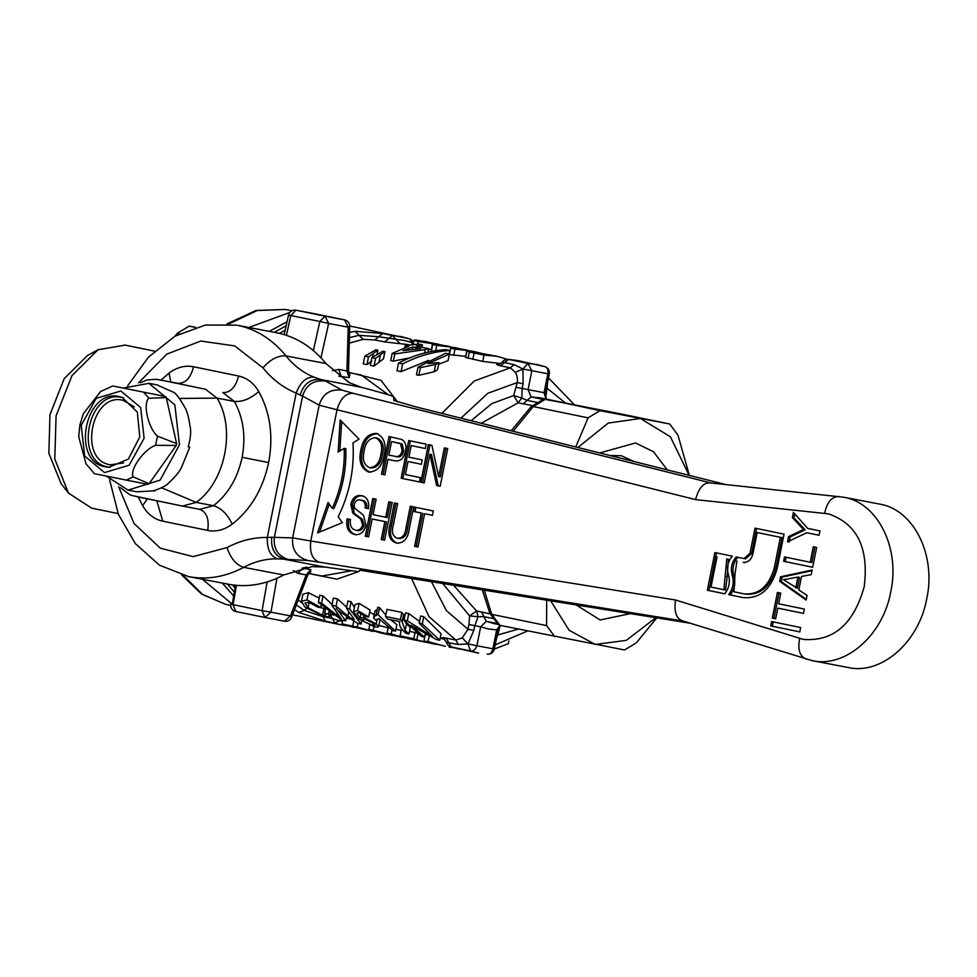 <?xml version="1.0" encoding="UTF-8"?>
<svg xmlns="http://www.w3.org/2000/svg" width="977" height="977" viewBox="0 0 977 977"><rect width="100%" height="100%" fill="white"/><g stroke="black" fill="none" stroke-linecap="round" stroke-linejoin="round"><path stroke-width="1.47" d="M232.257 604.189L202.459 579.276L232.257 604.189M248.866 327.466L289.79 312.469L248.866 327.466M179.524 333.768L177.277 333.304L175.03 336.161M195.437 327.417L189.135 326.123L177.277 333.304M195.669 327.344L189.135 326.123M125.154 345.113L98.005 349.754L71.968 375.632L56.08 415.848L54.797 459.068L68.5 493.116L91.618 508.113M97.993 349.754L87.441 355.543L64.189 378.661L49.986 414.59L48.85 453.218L61.087 483.627L68.488 493.116M847.535 667.389L811.545 660.513C844.922 668.549 882.89 635.648 890.743 591.867C900.318 548.439 877.981 503.118 844.152 497.317L880.143 504.193C913.983 509.994 936.308 555.315 926.733 598.742C918.881 642.524 880.924 675.425 847.535 667.389M227.568 584.063C246.448 587.8 265.158 584.771 283.709 574.989L312.115 566.611L325.268 567.112L358.608 571.679L359.963 570.226L690.202 623.228M725.655 484.507L416.336 406.994L393.878 400.509L393.511 397.016C395.343 396.674 384.584 393.413 361.209 387.258L348.911 382.495L325.952 363.542C312.628 347.201 296.556 337.016 277.737 332.986L237.741 325.353C256.56 329.371 272.632 339.556 285.956 355.909L325.952 363.542M433.312 510.971L432.432 515.306L424.629 513.707L417.961 547.022L414.614 546.326L421.27 513.01L413.454 511.411L414.321 507.063L433.312 510.971M381.274 539.463L384.84 521.596L372.188 518.995L368.622 536.861L365.276 536.178L372.799 498.514L376.145 499.198L373.055 514.647L385.707 517.26L388.797 501.799L392.143 502.496L384.62 540.159L381.274 539.463L382.874 539.768L386.44 521.901L372.188 518.995M440.187 486.241L436.621 485.508L429.917 454.268L424.177 482.943L420.831 482.259L428.353 444.596L431.919 445.329L438.636 476.556L444.364 447.893L447.71 448.577L440.187 486.241L438.221 485.813L431.516 454.574L429.917 454.268M405.504 451.166C403.806 458.677 400.033 461.852 394.171 460.68L387.967 459.41L384.889 474.859L381.531 474.175L389.054 436.511L401.889 439.516C405.443 441.848 406.652 445.732 405.504 451.166M799.772 631.887L770.743 625.915L771.61 621.567L800.639 627.552L799.772 631.887L772.343 626.22L773.21 621.873M811.203 574.647L801.555 576.418L798.844 589.961L807.063 595.408L806.135 600.037L779.658 581.315L780.562 576.784L812.131 570.018L811.203 574.647M792.384 517.627L793.422 512.388L807.649 528.386L819.947 530.926L819.08 535.262L806.782 532.734L787.535 541.844L788.586 536.605L803.558 529.522L792.384 517.627L793.983 517.932L794.777 513.914M784.519 556.951L810.202 562.239L813.291 546.778L816.638 547.474L812.681 567.271L783.652 561.299L784.519 556.951M777.423 592.465L780.77 593.161L778.657 603.774L804.327 609.062L803.46 613.409L777.79 608.121L775.665 618.746L772.318 618.062L777.423 592.465M360.708 450.8C362.699 439.369 367.926 433.568 376.414 433.397C383.998 436.841 386.611 444.108 384.242 455.184C382.166 466.261 376.975 471.879 368.671 472.025C361.234 468.752 358.571 461.681 360.708 450.8L362.308 451.105C364.262 439.735 369.501 433.935 378.014 433.703M408.007 461.523L405.406 474.553L420.281 477.619L419.414 481.966L401.181 478.217L408.704 440.554L426.204 444.156L425.337 448.504L411.195 445.585L408.875 457.175L422.272 459.935L421.405 464.283L408.007 461.523L421.405 464.258M362.296 500.346L360.769 500.053C357.509 499.271 355.335 500.761 354.224 504.559L354.48 508.077L363.493 515.197L365.996 525.186C364.079 532.135 360.342 535.249 354.773 534.517C348.313 532.77 345.76 527.543 347.104 518.86L350.462 519.556C349.619 525.284 351.293 528.813 355.494 530.145C358.925 530.78 361.295 528.984 362.589 524.759L360.782 519.092L352.782 513.096L350.804 504.217C352.624 497.659 356.19 494.814 361.514 495.681C367.096 497.061 369.428 501.396 368.512 508.687L365.166 508.003C365.703 503.46 364.238 500.81 360.769 500.053L362.211 500.334M397.651 503.631L393.377 525.052C391.313 531.806 392.559 536.19 397.102 538.205C402.28 538.547 405.26 535.03 406.029 527.653L410.303 506.233L413.662 506.916L409.326 528.594C408.02 538.583 403.709 543.42 396.418 543.09C389.444 540.586 387.295 534.431 389.982 524.6L394.305 502.935L397.651 503.631M732.298 556.169C727.78 561.567 726.473 567.698 728.39 574.574C730.381 581.584 729.172 588.007 724.763 593.821L707.36 590.242L714.883 552.579L732.298 556.169M755.013 528.166L784.043 534.138L777.277 568.04C771.403 589.058 760.033 598.913 743.155 597.606L728.622 594.614C733.043 588.801 734.252 582.39 732.249 575.368C730.344 568.504 731.651 562.361 736.169 556.963L743.961 558.563L749.994 553.275L755.013 528.166M743.448 597.668L730.222 594.92C734.643 589.107 735.852 582.683 733.849 575.673L732.249 575.368M340.143 419.902L359.023 439.137L352.978 442.886C354.504 468.85 349.583 493.495 338.213 516.796L342.341 522.646L317.574 532.892L328.077 502.471L332.204 508.309C340.912 489.294 344.905 469.302 344.197 448.333L338.152 452.082L340.143 419.902M695.563 499.613L337.016 409.754C340.326 398.604 345.748 393.133 353.247 393.328L342.145 390.189L325.585 381.091C313.788 379.687 306.119 384.682 302.601 396.076L319.161 405.186L337.016 409.754L310.784 541.002L675.51 600L803.302 639.398C833.43 641.718 853.739 624.12 864.23 586.579C868.98 547.865 857.037 523.623 828.386 513.853L695.563 499.613C698.763 487.657 703.916 482.113 711.024 482.992L843.456 497.183M675.51 600C673.861 612.249 676.499 619.284 683.424 621.079L319.503 562.215C312.408 559.699 309.501 552.628 310.784 541.002L292.648 537.887C291.622 549.697 296.776 557.256 308.109 560.542L319.503 562.215M283.709 574.989L243.713 567.344C254.765 561.47 266.062 558.636 277.602 558.844L308.109 560.542M342.145 390.189C330.348 388.785 322.691 393.78 319.161 405.186L292.648 537.887L274.366 537.362C273.242 549.245 278.396 556.792 289.827 560.016M325.585 381.091L313.91 377.134C303.2 372.762 293.882 365.679 285.956 355.909C278.018 355.359 270.36 359.341 262.972 367.865C272.375 379.479 283.44 387.881 296.165 393.072C300.366 382.141 306.289 376.829 313.91 377.134M432.445 515.294L424.629 513.707M413.454 511.411L415.054 511.716L415.921 507.368M421.27 513.01L415.054 511.716M414.614 546.326L416.214 546.631L422.87 513.316M417.973 546.998L416.214 546.631M384.84 521.596L386.44 521.901M385.707 517.26L387.307 517.566L390.397 502.117M365.276 536.178L366.876 536.483L374.399 498.82M436.621 485.508L438.221 485.813M438.636 476.556L440.236 476.861L445.964 448.199M420.831 482.259L422.43 482.565L429.953 444.901M387.967 459.41L395.77 460.997M381.531 474.175L383.131 474.48L390.653 436.817M384.889 474.834L383.131 474.48M770.743 625.915L772.343 626.22M780.562 576.784L782.162 577.102L811.997 570.702M806.281 599.316L781.258 581.62L779.658 581.315M803.558 529.522L805.158 529.827L793.983 517.932M788.586 536.605L790.185 536.91L805.158 529.827M789.135 542.15L790.185 536.91M806.782 532.734L819.08 535.249M810.202 562.239L811.802 562.544L814.891 547.083M812.693 567.246L783.652 561.299M772.318 618.062L773.918 618.368L779.023 592.77M775.665 618.722L773.918 618.368M777.79 608.121L803.473 613.385M370.271 472.331C362.809 468.96 360.159 461.889 362.308 451.105M411.195 445.585L425.337 448.48M401.181 478.217L402.78 478.522L410.303 440.859M419.426 481.942L402.78 478.522M362.369 500.358C365.825 501.091 367.291 503.741 366.766 508.309L368.512 508.663M365.166 508.003L366.766 508.309M363.114 495.998C357.802 495.107 354.236 497.952 352.404 504.523L354.382 513.401L362.382 519.398L364.189 525.064C362.931 529.265 360.574 531.061 357.093 530.45L355.494 530.145M350.804 504.217L352.404 504.523M352.782 513.096L354.382 513.401M360.782 519.092L362.382 519.398M362.589 524.759L364.189 525.064M356.373 534.822C349.913 533.051 347.36 527.836 348.704 519.166M406.029 527.653L407.629 527.959C406.872 535.237 403.904 538.754 398.701 538.51L397.102 538.205M389.982 524.6L391.582 524.918L395.905 503.24M398.018 543.395C391.056 540.855 388.907 534.7 391.582 524.918M407.629 527.959L411.903 506.538M716.483 552.884L708.96 590.548L707.36 590.242M708.96 590.548L724.775 593.796M756.613 528.472L751.594 553.58L749.994 553.275M743.912 558.551L745.561 558.868L751.594 553.58M737.769 557.269C733.251 562.667 731.944 568.809 733.849 575.673M728.622 594.614L730.222 594.92M341.669 421.453L339.825 451.044M332.204 508.309L333.804 508.614C342.512 489.587 346.505 469.595 345.797 448.638L344.197 448.333M329.225 504.083L319.564 532.062M277.602 558.844C270.421 556.316 266.99 549.208 267.307 537.484C253.593 537.24 240.183 540.611 227.055 547.584C230.596 558.331 236.141 564.914 243.713 567.344C225.162 577.138 206.452 580.155 187.572 576.43L228.63 584.27M361.209 387.258L320.578 379.503C310.478 378.673 303.664 383.851 300.147 395.05L302.601 396.076L274.366 537.362L271.728 537.265C270.678 548.952 274.989 556.316 284.649 559.345L325.268 567.112M384.62 540.134L382.874 539.768M368.622 536.837L366.876 536.483M424.189 482.931L422.43 482.565M393.145 441.848L402.206 444.059L403.721 450.934C402.634 455.685 400.277 457.59 396.662 456.65L388.834 455.062L391.545 441.543L393.145 441.848M797.94 577.077L799.54 577.383L797.366 588.227L783.456 579.74L797.94 577.077L795.766 587.922M782.162 577.102L781.258 581.62M785.252 561.604L786.119 557.256M377.159 438.062C382.691 440.859 384.474 446.428 382.495 454.769C381.128 463.257 377.33 467.665 371.126 467.983L369.526 467.678C364.042 464.979 362.211 459.605 364.042 451.545C365.264 442.776 369.098 438.185 375.559 437.757L377.159 438.062M727.206 576.662L725.471 590.023L723.872 589.717L726.766 558.942L728.366 559.247L727.206 576.662L725.606 576.357M726.766 558.942L728.366 559.247M757.163 532.526L781.991 537.619L775.97 567.747L774.37 567.442L780.391 537.313L757.163 532.526L752.901 553.874C751.228 559.882 747.979 562.691 743.155 562.325L744.755 562.63M775.97 567.747C770.731 586.518 760.57 595.311 745.512 594.15L743.912 593.845L745.512 594.15M138.307 497.073L142.593 505.671C147.588 514.134 154.305 519.3 162.744 521.168L207.722 530.426C216.21 532.05 224.38 529.937 232.233 524.124C250.845 509.432 262.972 488.915 268.638 462.585C273.536 436.096 270.226 412.404 258.734 391.521C253.739 383.057 247.01 377.891 238.583 376.023L193.593 366.766C185.105 365.142 176.935 367.254 169.082 373.067L161.022 380.09M271.728 537.265L267.307 537.484L296.165 393.072L300.147 395.05M403.721 450.934L402.121 450.629C401.046 455.27 398.701 457.175 395.062 456.344M402.206 444.059L400.607 443.753L402.121 450.629M391.545 441.543L400.607 443.753M382.495 454.769L380.896 454.464C379.565 462.878 375.766 467.287 369.526 467.678M375.559 437.757C381.103 440.627 382.886 446.196 380.896 454.464M717.033 556.939L711.012 587.067L723.872 589.717M736.939 561.042L735.034 573.584L733.959 591.793L743.912 593.845C758.97 595.005 769.131 586.2 774.37 567.442M780.391 537.313L781.991 537.619M161.486 487.767L196.194 502.398L213.499 505.707C228.13 494.154 237.667 478.022 242.125 457.309C245.972 436.475 243.383 417.838 234.333 401.413L222.817 392.559C230.328 392.827 235.579 387.319 238.583 376.023M258.734 391.521C250.491 398.787 242.357 402.084 234.333 401.413L217.028 398.115L179.316 398.445M388.492 394.855L361.136 374.985L348.557 372.579M349.595 374.973L349.155 377.647L338.848 376.169M308.39 572.046L310.833 571.838L307.779 575.026L306.192 574.916L310.796 569.628L310.381 572.034M308.647 573.487L321.848 576.015L350.792 570.947M360.147 570.202L359.512 570.727M358.168 571.74L336.992 579.178L308.927 573.548M302.357 568.003L310.796 569.628M332.498 370.723L338.775 369.391L346.945 370.942L349.155 377.647M320.981 357.826L328.651 323.448L348.178 327.185L346.945 370.942L348.471 371.407L349.961 375.363L347.849 374.228M348.508 372.274L381.018 380.358L397.663 401.987M419.56 621.433L408.752 613.593L405.443 612.909L404.014 620.102L421.49 636.503L424.592 637.151L425.227 633.951M423.749 616.67L422.308 623.876L439.784 640.277L441.091 633.755L423.749 616.67L420.647 616.035L419.206 623.228L432.493 636.589L407.311 620.786L404.014 620.102M404.405 620.603L406.469 623.888L405.15 630.531L402.145 621.69L400.411 619.589L385.524 616.524L386.953 609.343L401.84 612.408L403.562 614.606L402.072 621.97M403.452 615.107L404.075 619.784M406.469 623.888L410.291 627.429L408.997 633.939L405.15 630.531M385.817 615.07L379.516 607.572L377.72 607.205L376.279 614.399L373.605 617.904L375.632 620.029L379.003 618.575L392.778 630.592L395.563 631.166L396.87 624.657L390.605 619.711M373.605 617.904L374.997 610.943L377.244 609.611M377.024 619.772L376.194 623.937L378.551 626.892L375.021 627.051L358.229 618.6L353.576 611.651L354.993 604.568L359.072 603.371L370.051 610.027L368.659 616.988L357.631 610.564L359.072 603.371M369.648 612.066L374.24 614.728M378.954 618.636L379.87 620.346L378.551 626.892M312.347 603.493L316.438 606.009M319.626 607.401L325.512 608.915M328.931 611.626L328.419 614.203L329.738 616.536L324.987 616.756L304.946 607.144L301.478 601.282L302.894 594.211L308.414 592.697L319.223 598.119M332.082 604.482L323.008 595.946L319.797 595.286L318.355 602.479L341.926 620.139L345.699 620.908L346.566 616.585M323.008 595.946L321.567 603.139L341.205 618.71L331.936 605.276L333.365 598.071L337.517 598.925L346.664 607.242M354.382 607.609L351.109 601.722L347.897 601.063L346.456 608.256L354.199 619.284M429.306 635.27L428.048 641.596L423.884 641.144L425.142 634.83L426.839 634.818M440.212 638.152L444.755 639.447M444.327 639.043C440.883 637.639 441.531 637.322 446.257 638.115L455.929 640.106L462.255 637.896L467.959 629.237L446.416 610.637L431.284 581.352M330.202 614.228L333.707 615.07M346.249 618.172L350.218 618.991M378.856 625.365L388.162 627.869M395.99 629.054L401.12 630.58M408.679 638.726L400.057 635.905L401.315 629.567L402.194 629.75M409.534 631.264L416.861 633.108M307.779 575.026L291.622 617.208L290.487 615.913L306.192 574.916L298.022 573.365L293.393 570.629M371.822 361.063L366.973 364.616L363.249 363.847L364.787 356.165L375.913 349.766L377.879 350.181L368.512 356.923L366.973 364.616M384.926 351.622L383.497 358.791L374.044 366.07L370.32 365.3L371.858 357.619L382.923 351.219L384.926 351.622L375.583 358.376L374.044 366.07M438.6 364.25L448.089 360.647L449.408 354.04L445.683 353.271L418.009 367.108L416.471 374.802L418.864 375.302L434.154 371.773L435.608 364.47L420.403 367.608L418.864 375.302M449.408 354.04L428.085 363.603L438.942 362.552L437.513 369.697L434.154 371.773M431.761 349.424L428.537 349.473M465.602 356.373L449.396 354.553L450.666 348.215L454.842 347.836M433.031 351.183L431.394 350.841L432.664 344.515L446.513 345.895M500.566 363.554L482.748 361.417L465.614 357.435L466.701 350.877L472.318 351.207L486.766 354.578M409.937 357.838L393.34 361.111L390.739 360.574L392.18 353.393L408.936 346.212L405.223 345.443L418.632 344.051L422.357 344.82L416.043 346.066L428.695 348.667L427.987 352.196M428.671 360.305L401.083 371.639L396.98 370.796L398.518 363.102C413.735 355.176 429.489 350.694 445.793 349.644L449.896 350.487L449.2 353.992M408.386 344.588L384.559 341.926L374.875 339.935L363.139 339.337L349.265 343.147M460.936 418.168L487.877 393.255L517.248 382.581C517.786 378.771 517.138 375.363 515.319 372.359L510.348 367.816L500.664 365.825C496.011 364.665 495.547 364.055 499.284 364.006L499.369 364.006M439.784 640.277L436.487 639.593L410.999 625.317L424.592 637.151M408.752 613.593L407.311 620.786M408.997 633.939L406.2 633.365C400.949 629.322 398.799 625.402 399.764 621.592L387.661 619.113L385.524 616.524M400.411 619.589L401.84 612.408M379.516 607.572L378.087 614.765L395.563 631.166M376.328 615.595L376.279 614.399L378.087 614.765M353.576 611.651L357.631 610.564M363.981 614.985L363.529 617.232L376.194 623.937M356.935 613.458L360.086 618.294L360.989 613.361M360.086 618.294L363.529 617.232M323.888 608.671L322.581 615.229L325.866 615.021L324.73 613.08L325.549 608.952M309.123 602.333L308.036 607.767L322.581 615.229M308.414 592.697L306.973 599.915L320.774 607.45L318.184 607.352L308.756 602.247L305.032 603.041L308.036 607.767M320.774 607.45L321.225 605.19M301.478 601.282L306.973 599.915M351.109 601.722L349.681 608.927L361.063 624.071L357.631 623.363L338.066 610.491L345.699 620.908M361.063 624.071L361.612 621.323M348.728 612.029L347.922 616.084L353.845 620.077M337.517 598.925L336.088 606.131L347.922 616.084M331.936 605.276L336.088 606.131M430.491 643.208C423.2 641.486 422.382 640.949 428.048 641.596L444.523 646.102M449.42 646.261L449.09 647.043M414.37 639.361L427.755 642.61M410.78 638.616L414.272 639.788M418.058 633.548L416.788 639.862L406.066 637.651L410.682 639.117M400.057 635.905L413.821 638.738L415.091 632.4M391.985 630.067L391.203 634.012L405.516 637.969M398.03 636.54L402.951 637.541M388.37 626.843L387.112 633.169L391.203 634.012M398.86 636.699L387.112 633.169M373.898 626.794L373.202 630.312L396.149 636.112M369.66 625.488L368.866 629.42L373.202 630.312M380.627 632.949L368.866 629.42M370.478 630.067L370.356 630.678L373.287 631.057M366.717 630.092L348.838 625.781L373.214 631.423M357.985 623.436L357.264 627.075L370.356 630.678M342.793 620.31L342.072 623.912L357.264 627.075M353.833 627.429L342.072 623.912M342.524 621.641L332.412 618.575L330.153 614.215M341.107 619.674L334.977 623.057L332.412 618.575L322.74 616.585L304.14 610.393L306.656 608.598M468.911 624.511L469.632 615.925L478.083 616.731L474.785 625.671L468.911 624.511L467.959 629.237L473.845 630.397L467.995 643.892L458.201 644.466L446.501 642.377L443.912 638.836L444.791 639.178M292.538 614.826L343.22 625.243L325.304 621.067L298.877 612.494L304.14 610.393L296.336 604.897M349.424 337.651L359.096 335.331L355.066 331.325L382.764 333.523L392.436 335.514L399.935 343.562M372.616 357.069L373.299 353.637M377.098 354.089L377.879 350.181M378.893 362.516L380.371 355.091M438.942 362.552L435.608 364.47M442.972 345.223L418.193 341.535C413.442 340.46 412.807 339.972 416.275 340.069L426.057 341.84M428.439 342.17L423.737 341.205M417.655 344.197L418.193 341.535M413.027 345.125L414.016 340.179L416.275 340.069M431.309 349.717L432.567 343.428M459.654 348.765L464.393 349.571M435.486 351.683L436.756 345.345L432.664 344.515M453.035 347.323L436.756 345.345M453.719 355.433L454.989 349.107L450.666 348.215M470.755 350.938L454.989 349.107M465.614 357.435L466.884 351.122L469.326 351.976L468.056 358.303M482.748 361.417L484.018 355.078L469.326 351.976M507.234 359.341L497.098 356.3L484.018 355.078M424.629 353.015L425.313 349.583L394.781 353.93L393.34 361.111M421.869 347.262L422.357 344.82M401.083 371.639L402.622 363.945L398.518 363.102M449.896 350.487C433.593 351.537 417.838 356.019 402.622 363.945M363.139 339.337L359.096 335.331L378.661 336.735L374.875 339.935M382.764 333.523L378.661 336.735L404.478 340.509L412.538 342.658L411.72 343.183M547.499 382.984L547.096 388.284L565.524 403.061M499.87 364.079L502.569 361.856L504.45 362.614L500.664 365.825M422.308 623.876L419.206 623.228M373.47 623.424L375.083 625.39L372.689 625.549L363.432 621.287L362.162 619.467L364.812 619.064L373.47 623.424M368.659 616.988L366.082 616.646L359.389 612.872L357.252 612.909M328.419 614.203L324.73 613.08M349.681 608.927L346.456 608.256M321.567 603.139L318.355 602.479M338.066 610.491L336.027 608.158L338.066 610.491M429.685 643.049L434.215 643.977L430.674 642.622L445.378 646.273M449.261 647.067L453.157 647.641M500.542 625.463L498.111 630.141L494.325 649.058L492.884 648.801C491.932 652.783 490.014 654.553 487.169 654.126L487.755 654.199A6.399 6.399 0 0 0 494.325 649.058L508.333 643.684L508.883 640.949M518.323 629.127L497.818 634.94L496.145 639.972M392.791 635.453L385.304 633.902M379.797 632.778L384.718 633.792M419.524 640.961L408.056 638.604M416.788 639.862L413.821 638.738M357.423 627.552L353.002 627.271M453.206 584.893L476.568 610.967L469.632 615.925L442.422 583.147M446.501 642.377A6.399 6.399 0 0 0 450.617 646.823L470.438 650.938L467.995 643.892L462.255 637.896M364.787 356.165L368.512 356.923M371.858 357.619L375.583 358.376M418.009 367.108L420.403 367.608M438.942 344.331L429.733 342.597M420.086 340.839L430.271 342.732L419.988 341.315M496.304 356.141L471.708 351.635M472.624 352.074C470.926 351.341 472.172 351.329 476.349 352.038L476.178 352.892M420.721 348.642L402.964 350.596L412.66 346.982L420.721 348.642M392.18 353.393L394.781 353.93M425.313 349.583L428.695 348.667M405.223 345.443L404.796 347.58M413.161 344.466L409.632 338.836L349.742 325.976M545.703 397.59L547.096 388.284L546.058 388.113M507.955 359.341L517.859 360.574L507.955 359.341A6.399 6.399 0 0 0 502.569 361.856M471.122 420.721L491.724 403.66L513.67 395.526L517.248 382.581L523.135 383.741L522.927 369.013L527.898 363.395L508.541 359.414L504.45 362.614L514.122 364.604L522.927 369.013L515.319 372.359M363.908 618.917L363.432 621.287M372.689 625.549L373.165 623.179M438.758 644.686L434.362 644.002M496.768 634.781L497.818 634.94L500.029 626.001M467.995 643.892L476.886 645.748L480.672 626.831L474.785 625.671L473.845 630.397M478.681 653.124L470.438 650.938C473.308 651.366 475.457 649.632 476.886 645.748L492.884 648.801L496.67 629.884L498.758 630.214M412.184 349.387L412.66 346.982M546.485 399.141L545.325 394.415L549.282 374.02L547.853 373.764L544.067 392.693L546.155 393.01M522.927 369.013L531.854 370.71L527.898 363.395L537.203 364.555L545.093 366.717A6.399 6.399 0 0 1 549.282 374.02M544.616 366.595C547.413 367.328 548.488 369.709 547.853 373.764L531.854 370.71L528.068 389.628L522.182 388.467L521.791 398.018L513.67 395.526L518.164 402.817L481.197 423.249M499.87 625.317L496.67 629.884L488.537 629.017L480.672 626.831L486.314 621.335L483.847 616.658L478.083 616.731L476.568 610.967L490.198 613.898M546.021 399.043L544.067 392.693L528.068 389.628L531.158 396.931L543.481 399.471M532.636 405.65L518.164 402.817L521.791 398.018L527.067 400.362L531.158 396.931L540.428 397.895L572.18 404.429M494.631 623.741L486.314 621.335L497.476 623.631M513.12 431.248L533.271 406.554L531.012 406.823L511.166 430.759M482.235 589.595L489.782 613.177L491.749 614.35L484.189 589.913M489.917 613.458L497.769 623.961L499.955 625.341L491.749 614.35M656.8 617.83L636.406 642.768L624.535 649.961L499.955 625.341M614.863 412.721L585.76 407.067M581.877 406.31L585.846 407.091M564.022 402.915L615.107 412.758M575.758 446.941L588.093 417.851L599.963 410.67L564.144 402.939M531.219 406.64L542.479 399.837L545.105 399.385L533.271 406.554M588.093 417.851L533.552 406.627M492.029 614.386L546.583 625.61L546.68 600.012M554.802 636.638L546.583 625.61M599.963 410.67L669.697 423.994L615.144 412.758M669.697 423.994L677.916 435.009L689.383 475.42M577.883 447.478L608.268 423.065L640.411 418.486L670.405 436.78L689.139 475.359M655.885 617.684L626.294 640.362L595.262 644.441L569.115 630.275L550.588 600.647M599.744 452.962L635.526 442.96L653.479 451.765L667.279 469.888M630.568 613.58L600.147 619.968L575.905 604.739M634.073 461.559L621.323 455.722L609.953 455.514M123.627 388.003L148.931 383.326L174.834 404.82L179.45 444.853L160.118 480.122L128.06 490.124L106.493 476.239M128.06 490.124L136.902 491.81L152.962 490.894C161.29 488.402 166.774 485.52 169.412 482.223C175.799 476.312 179.927 471.158 181.783 466.75L189.794 447.124L188.195 446.819C190.723 437.623 191.297 430.662 189.941 425.911C188.72 416.898 186.9 410.511 184.482 406.774C180.269 399.41 176.849 394.684 174.26 392.607L156.906 384.853M94.415 473.698L85.976 463.794L78.722 436.707L79.882 425.007L83.277 413.833L100.619 391.508L112.782 385.964L165.26 396.491L166.298 397.663L176.617 443.619L176.251 445.451L149.102 483.7L147.698 484.372L95.233 473.845M188.195 446.807L189.794 447.124M154.451 490.478L154.561 491.199M112.782 385.964L165.26 396.491M149.102 483.7L133.202 476.886L126.167 480.208M176.251 445.451L155.624 445.304C143.998 449.212 129.245 469.986 133.202 476.886M176.617 443.619L157.456 436.121L155.624 445.304M166.298 397.663L148.931 398.189C142.593 403.183 148.186 428.134 157.456 436.121M81.225 425.313L96.21 398.36L120.83 390.983L140.676 407.519L144.12 438.258L129.147 465.211L104.527 472.587L84.681 456.064L81.225 425.313M105.663 466.859C70.356 461.865 85.243 387.356 119.682 396.711L122.223 397.407L137.33 412.16L139.784 436.963L128.353 459.117L108.874 467.275L105.663 466.859M134.362 406.859L123.114 400.326C91.472 391.728 77.794 460.191 110.242 464.771L123.639 462.964M230.694 605.361L225.638 604.323L202.63 594.456L183.188 575.404M228.765 324.01L257.146 310.552L285.431 309.477L291.854 310.796M711.024 482.992L353.247 393.328M799.699 638.469C797.476 649.876 799.858 656.825 806.855 659.316M824.722 513.291C827.043 501.885 831.928 496.316 839.377 496.572L838.742 496.487M799.76 525.492L801.36 525.797M798.746 531.806L800.346 532.111M227.055 547.584L193.055 556.634L160.289 548.158L134.081 523.538L118.657 486.766M138.502 382.886L166.823 354.101L200.773 341.046L234.7 345.907L262.972 367.865M399.3 443.118L397.7 442.813M268.638 462.585L242.125 457.309M232.233 524.124C227.433 514.195 221.181 508.052 213.499 505.707L199.699 509.347L182.186 506.001L199.699 509.347M207.722 530.426C209.298 518.86 206.55 511.814 199.491 509.31M162.744 521.168L156.87 500.908M142.593 505.671L147.307 498.942M169.082 373.067L170.78 381.946M193.593 366.766C190.6 378.062 185.349 383.57 177.838 383.302L177.411 383.216M205.524 389.249L160.533 379.992L205.524 389.249L217.028 398.115C235.945 428.793 225.394 481.624 196.194 502.398L182.406 506.049L132.213 495.595L129.587 494.57L120.611 487.743M137.207 496.743L182.186 506.001M338.775 369.391L340.997 376.084L349.742 382.923M306.79 567.185L302.638 568.064L298.022 573.365M458.201 644.466L455.929 640.106L428.976 616.609L411.427 578.14M298.266 599.878L301.685 602.858M267.148 581.926L262.08 610.649L270.959 612.188L264.914 617.476L284.441 621.213L290.487 615.913L270.959 612.188L276.955 578.274M348.471 371.407L349.742 326.367L348.178 327.185L344.588 319.906L325.06 316.182L328.651 323.448L319.858 321.47L313.361 350.596M441.897 413.393L474.309 380.969L510.348 367.816L514.122 364.604M336.894 613.495L336.467 615.62M353.735 621.152L352.746 626.098M325.304 621.067L322.715 616.231M459.337 649.143L451.093 646.945L446.257 638.115M233.1 604.384L232.245 604.226L235.604 585.272M294.517 609.636L298.877 612.494M384.559 341.926L392.436 335.514L401.742 336.674M285.199 330.067L279.495 333.377M232.526 584.918L235.115 588.02M349.571 332.449L355.066 331.325M232.196 604.494L262.08 610.649L264.865 617.464L235.799 611.492L233.051 604.678L236.458 585.357M344.82 319.967L315.608 313.947L344.625 319.919A6.399 6.399 0 0 1 349.742 326.367M472.819 359.365L474.089 353.039M315.461 313.922L296.031 310.21L325.06 316.182L319.858 321.47L288.533 315.095L284.185 334.61M315.608 313.947A6.399 6.399 0 0 0 315.51 313.922L295.982 310.197L290.828 315.498L286.408 335.319M400.912 336.515L409.155 338.714M234.382 592.147L227.409 584.038M274.378 332.339L286.151 325.768M287.043 321.775L269.249 331.362M222.255 583.061L233.711 595.958M523.135 383.741L522.182 388.467L516.308 387.307M493.47 618.636L483.847 616.658L481.746 612.164M523.391 403.757L527.067 400.362L537.558 402.512M571.606 404.319L570.898 404.185M143.729 392.327L148.931 398.189M123.481 397.871L122.149 397.554C88.052 388.296 73.324 462.036 108.276 466.994L110.242 467.299M225.638 604.323L201.75 594.211L181.771 575.026M227.043 323.875L256.023 310.454L285.382 309.465M154.537 351.158L124.69 345.015M118.095 513.572L91.142 508.028M682.581 620.871L812.229 660.66M745.561 558.868L743.961 558.563M236.678 325.146L205.329 325.048L175.03 336.173L148.443 357.142L127.572 385.952M109.632 479.89L118.412 514.366L135.388 543.652L159.459 565.17L188.634 576.638M177.619 383.253L156.43 379.308L147.173 379.943L140.48 382.715M329.738 616.536L330.482 612.787M230.78 604.104A6.399 6.399 0 0 0 235.799 611.492L264.828 617.464A6.399 6.399 0 0 0 264.914 617.476L284.441 621.213A6.399 6.399 0 0 0 291.622 617.208M434.46 343.538L434.264 344.502M574.5 404.881L548.512 377.916M495.168 644.869L527.507 631.02M424.421 641.962L419.072 640.863M342.39 625.085L347.824 625.964M477.851 652.966L450.617 646.823M467.275 350.169L463.965 349.485M458.653 348.386L453.768 347.385M449.835 346.579L445.732 345.736M413.527 342.622A6.399 6.399 0 0 0 409.632 338.836M295.982 310.197A6.399 6.399 0 0 0 288.533 315.095M545.093 366.717L517.859 360.574M498.331 624.498L493.983 623.607M571.826 404.356L581.913 406.322M545.325 399.422L571.252 404.258M157.321 384.926L148.48 383.24"/></g></svg>
